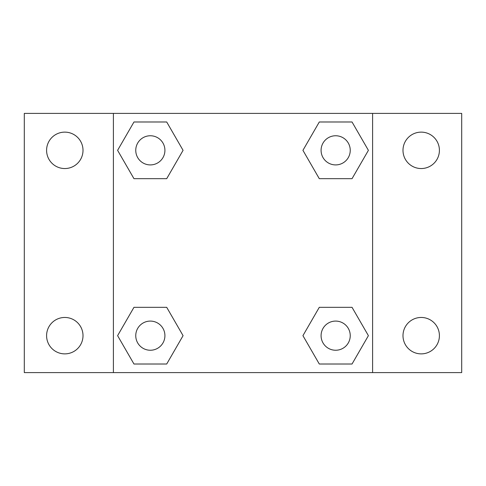 <?xml version="1.0" encoding="UTF-8"?>
<svg xmlns="http://www.w3.org/2000/svg" width="486" height="486" viewBox="0 0 486 486"><rect width="100%" height="100%" fill="white"/><g stroke="black" fill="none" stroke-linecap="round" stroke-linejoin="round"><path stroke-width="0.73" d="M64.802 353.875A18.207 18.207 0 0 0 80.567 326.562A18.207 18.207 0 0 0 49.031 326.562A18.207 18.207 0 0 0 64.802 353.875M421.198 353.875A18.207 18.207 0 0 0 436.969 326.562A18.207 18.207 0 0 0 405.433 326.562A18.207 18.207 0 0 0 421.198 353.875M421.198 168.545A18.207 18.207 0 0 0 436.969 141.232A18.207 18.207 0 0 0 405.433 141.232A18.207 18.207 0 0 0 421.198 168.545M64.802 168.545A18.207 18.207 0 0 0 80.567 141.232A18.207 18.207 0 0 0 49.031 141.232A18.207 18.207 0 0 0 64.802 168.545M461.7 372.598L24.3 372.598L24.3 113.402L461.7 113.402L461.7 372.598M133.966 307.316L166.704 307.316L183.07 335.662L166.704 364.014L133.966 364.014L117.6 335.662L133.966 307.316L166.704 307.316L133.966 307.316M319.296 121.986L352.034 121.986L368.4 150.338L352.034 178.684L319.296 178.684L302.93 150.338L319.296 121.986L352.034 121.986L319.296 121.986M113.402 372.598L113.402 113.402M372.598 113.402L372.598 372.598M133.966 121.986L166.704 121.986L183.07 150.338L166.704 178.684L133.966 178.684L117.6 150.338L133.966 121.986L166.704 121.986L133.966 121.986M319.296 307.316L352.034 307.316L368.4 335.662L352.034 364.014L319.296 364.014L302.93 335.662L319.296 307.316L352.034 307.316L319.296 307.316M352.034 364.014L319.296 364.014L352.034 364.014M350.242 335.662A14.58 14.58 0 0 0 328.372 323.038A14.58 14.58 0 0 0 328.372 348.292A14.58 14.58 0 0 0 350.242 335.662M166.704 364.014L133.966 364.014L166.704 364.014M164.918 335.662A14.58 14.58 0 0 0 143.048 323.038A14.58 14.58 0 0 0 143.048 348.292A14.58 14.58 0 0 0 164.918 335.662M352.034 178.684L319.296 178.684L352.034 178.684M350.242 150.338A14.58 14.58 0 0 0 328.372 137.708A14.58 14.58 0 0 0 328.372 162.962A14.58 14.58 0 0 0 350.242 150.338M166.704 178.684L133.966 178.684L166.704 178.684M164.918 150.338A14.58 14.58 0 0 0 143.048 137.708A14.58 14.58 0 0 0 143.048 162.962A14.58 14.58 0 0 0 164.918 150.338"/></g></svg>
